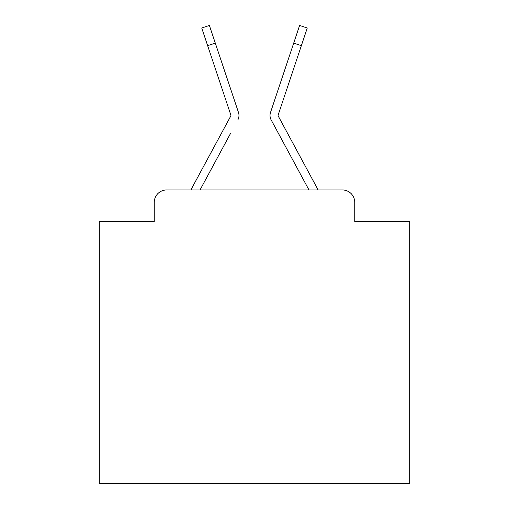 <?xml version="1.0" encoding="UTF-8"?>
<svg xmlns="http://www.w3.org/2000/svg" width="509" height="509" viewBox="0 0 509 509"><rect width="100%" height="100%" fill="white"/><g stroke="black" fill="none" stroke-linecap="round" stroke-linejoin="round"><path stroke-width="0.76" d="M154.252 202.359L154.252 221.6L154.252 202.359A12.413 12.413 0 0 1 166.666 189.946L190.983 189.946A31.036 31.036 0 0 1 192.122 187.611L230.762 116.046A1.241 1.241 0 0 0 230.851 115.059L201.736 28.008L209.39 25.45L215.294 43.112L207.647 45.67M354.748 221.6L354.748 202.359L354.748 221.6L409.681 221.6L409.681 483.55L99.319 483.55L99.319 221.6L154.252 221.6M354.748 202.359A12.413 12.413 0 0 0 342.334 189.946L166.666 189.946M230.672 133.193L200.031 189.946L229.311 135.718L200.031 189.946L229.311 135.718L200.031 189.946L229.311 135.718L200.031 189.946L229.311 135.718L200.031 189.946L229.311 135.718L200.031 189.946L229.311 135.718L200.031 189.946L229.311 135.718L200.031 189.946L229.311 135.718L200.031 189.946L229.311 135.718L200.031 189.946L229.311 135.718L200.031 189.946L229.311 135.718L200.031 189.946L229.311 135.718L200.031 189.946L229.311 135.718L200.031 189.946L229.311 135.718L200.031 189.946L229.311 135.718L200.031 189.946L229.311 135.718L200.031 189.946L229.311 135.718L200.031 189.946L229.311 135.718L200.031 189.946L308.969 189.946L271.138 119.882A9.308 9.308 0 0 1 270.502 112.502L299.61 25.45L307.264 28.008L301.353 45.67L293.706 43.112M301.353 45.67L278.149 115.059A1.241 1.241 0 0 0 278.086 115.454A1.241 1.241 0 0 1 278.149 115.059A1.241 1.241 0 0 0 278.086 115.454A1.241 1.241 0 0 1 278.149 115.059A1.241 1.241 0 0 0 278.086 115.454A1.241 1.241 0 0 1 278.149 115.059A1.241 1.241 0 0 0 278.086 115.454A1.241 1.241 0 0 1 278.149 115.059A1.241 1.241 0 0 0 278.086 115.454A1.241 1.241 0 0 1 278.149 115.059A1.241 1.241 0 0 0 278.086 115.454A1.241 1.241 0 0 1 278.149 115.059A1.241 1.241 0 0 0 278.086 115.454A1.241 1.241 0 0 1 278.149 115.059A1.241 1.241 0 0 0 278.086 115.454A1.241 1.241 0 0 1 278.149 115.059A1.241 1.241 0 0 0 278.086 115.454A1.241 1.241 0 0 1 278.149 115.059A1.241 1.241 0 0 0 278.086 115.454A1.241 1.241 0 0 1 278.149 115.059A1.241 1.241 0 0 0 278.086 115.454A1.241 1.241 0 0 1 278.149 115.059A1.241 1.241 0 0 0 278.086 115.454A1.241 1.241 0 0 1 278.149 115.059A1.241 1.241 0 0 0 278.086 115.454A1.241 1.241 0 0 1 278.149 115.059A1.241 1.241 0 0 0 278.086 115.454A1.241 1.241 0 0 1 278.149 115.059A1.241 1.241 0 0 0 278.086 115.454A1.241 1.241 0 0 1 278.149 115.059A1.241 1.241 0 0 0 278.086 115.454A1.241 1.241 0 0 1 278.149 115.059A1.241 1.241 0 0 0 278.086 115.454A1.241 1.241 0 0 1 278.149 115.059A1.241 1.241 0 0 0 278.086 115.454A1.241 1.241 0 0 1 278.149 115.059A1.241 1.241 0 0 0 278.086 115.454A1.241 1.241 0 0 1 278.149 115.059A1.241 1.241 0 0 0 278.086 115.454A1.241 1.241 0 0 1 278.149 115.059A1.241 1.241 0 0 0 278.086 115.454A1.241 1.241 0 0 1 278.149 115.059A1.241 1.241 0 0 0 278.086 115.454A1.241 1.241 0 0 1 278.149 115.059A1.241 1.241 0 0 0 278.086 115.454A1.241 1.241 0 0 1 278.149 115.059A1.241 1.241 0 0 0 278.086 115.454A1.241 1.241 0 0 1 278.149 115.059A1.241 1.241 0 0 0 278.086 115.454A1.241 1.241 0 0 1 278.149 115.059A1.241 1.241 0 0 0 278.086 115.454A1.241 1.241 0 0 1 278.149 115.059A1.241 1.241 0 0 0 278.086 115.454A1.241 1.241 0 0 1 278.149 115.059A1.241 1.241 0 0 0 278.086 115.454A1.241 1.241 0 0 1 278.149 115.059A1.241 1.241 0 0 0 278.086 115.454A1.241 1.241 0 0 1 278.149 115.059A1.241 1.241 0 0 0 278.086 115.454A1.241 1.241 0 0 1 278.149 115.059A1.241 1.241 0 0 0 278.086 115.454A1.241 1.241 0 0 1 278.149 115.059A1.241 1.241 0 0 0 278.238 116.046L316.878 187.611A31.036 31.036 0 0 1 318.017 189.946L342.334 189.946M237.862 119.882A9.308 9.308 0 0 0 238.498 112.502L215.294 43.112M286.885 63.498L270.502 112.502M230.762 116.046A1.241 1.241 0 0 0 230.851 115.059A1.241 1.241 0 0 1 230.914 115.454A1.241 1.241 0 0 0 230.851 115.059A1.241 1.241 0 0 1 230.914 115.454A1.241 1.241 0 0 0 230.851 115.059A1.241 1.241 0 0 1 230.914 115.454A1.241 1.241 0 0 0 230.851 115.059A1.241 1.241 0 0 1 230.914 115.454A1.241 1.241 0 0 0 230.851 115.059A1.241 1.241 0 0 1 230.914 115.454A1.241 1.241 0 0 0 230.851 115.059A1.241 1.241 0 0 1 230.914 115.454A1.241 1.241 0 0 0 230.851 115.059A1.241 1.241 0 0 1 230.914 115.454A1.241 1.241 0 0 0 230.851 115.059A1.241 1.241 0 0 1 230.914 115.454A1.241 1.241 0 0 0 230.851 115.059A1.241 1.241 0 0 1 230.914 115.454A1.241 1.241 0 0 0 230.851 115.059A1.241 1.241 0 0 1 230.914 115.454A1.241 1.241 0 0 0 230.851 115.059A1.241 1.241 0 0 1 230.914 115.454A1.241 1.241 0 0 0 230.851 115.059A1.241 1.241 0 0 1 230.914 115.454A1.241 1.241 0 0 0 230.851 115.059A1.241 1.241 0 0 1 230.914 115.454A1.241 1.241 0 0 0 230.851 115.059A1.241 1.241 0 0 1 230.914 115.454A1.241 1.241 0 0 0 230.851 115.059A1.241 1.241 0 0 1 230.914 115.454A1.241 1.241 0 0 0 230.851 115.059A1.241 1.241 0 0 1 230.914 115.454A1.241 1.241 0 0 0 230.851 115.059A1.241 1.241 0 0 1 230.914 115.454A1.241 1.241 0 0 0 230.851 115.059A1.241 1.241 0 0 1 230.762 116.046A1.241 1.241 0 0 0 230.914 115.454A1.241 1.241 0 0 1 230.762 116.046A1.241 1.241 0 0 0 230.914 115.454A1.241 1.241 0 0 1 230.762 116.046A1.241 1.241 0 0 0 230.914 115.454A1.241 1.241 0 0 1 230.762 116.046A1.241 1.241 0 0 0 230.914 115.454A1.241 1.241 0 0 1 230.762 116.046A1.241 1.241 0 0 0 230.914 115.454A1.241 1.241 0 0 1 230.762 116.046A1.241 1.241 0 0 0 230.914 115.454A1.241 1.241 0 0 1 230.762 116.046A1.241 1.241 0 0 0 230.914 115.454A1.241 1.241 0 0 1 230.762 116.046A1.241 1.241 0 0 0 230.914 115.454A1.241 1.241 0 0 1 230.762 116.046A1.241 1.241 0 0 0 230.914 115.454A1.241 1.241 0 0 1 230.762 116.046A1.241 1.241 0 0 0 230.914 115.454A1.241 1.241 0 0 1 230.762 116.046A1.241 1.241 0 0 0 230.914 115.454A1.241 1.241 0 0 1 230.762 116.046A1.241 1.241 0 0 0 230.914 115.454A1.241 1.241 0 0 1 230.762 116.046A1.241 1.241 0 0 0 230.914 115.454A1.241 1.241 0 0 1 230.762 116.046A1.241 1.241 0 0 0 230.914 115.454A1.241 1.241 0 0 1 230.762 116.046A1.241 1.241 0 0 0 230.914 115.454A1.241 1.241 0 0 1 230.762 116.046A1.241 1.241 0 0 0 230.914 115.454A1.241 1.241 0 0 1 230.762 116.046A1.241 1.241 0 0 0 230.914 115.454A1.241 1.241 0 0 1 230.762 116.046A1.241 1.241 0 0 0 230.914 115.454A1.241 1.241 0 0 1 230.762 116.046A1.241 1.241 0 0 0 230.914 115.454A1.241 1.241 0 0 1 230.762 116.046A1.241 1.241 0 0 0 230.914 115.454A1.241 1.241 0 0 1 230.762 116.046A1.241 1.241 0 0 0 230.914 115.454A1.241 1.241 0 0 1 230.762 116.046A1.241 1.241 0 0 0 230.914 115.454A1.241 1.241 0 0 1 230.762 116.046A1.241 1.241 0 0 0 230.914 115.454A1.241 1.241 0 0 1 230.762 116.046A1.241 1.241 0 0 0 230.914 115.454A1.241 1.241 0 0 1 230.762 116.046A1.241 1.241 0 0 0 230.914 115.454M278.328 133.193L271.138 119.882M222.115 63.498L238.498 112.502M201.736 28.008L209.39 25.45"/></g></svg>
